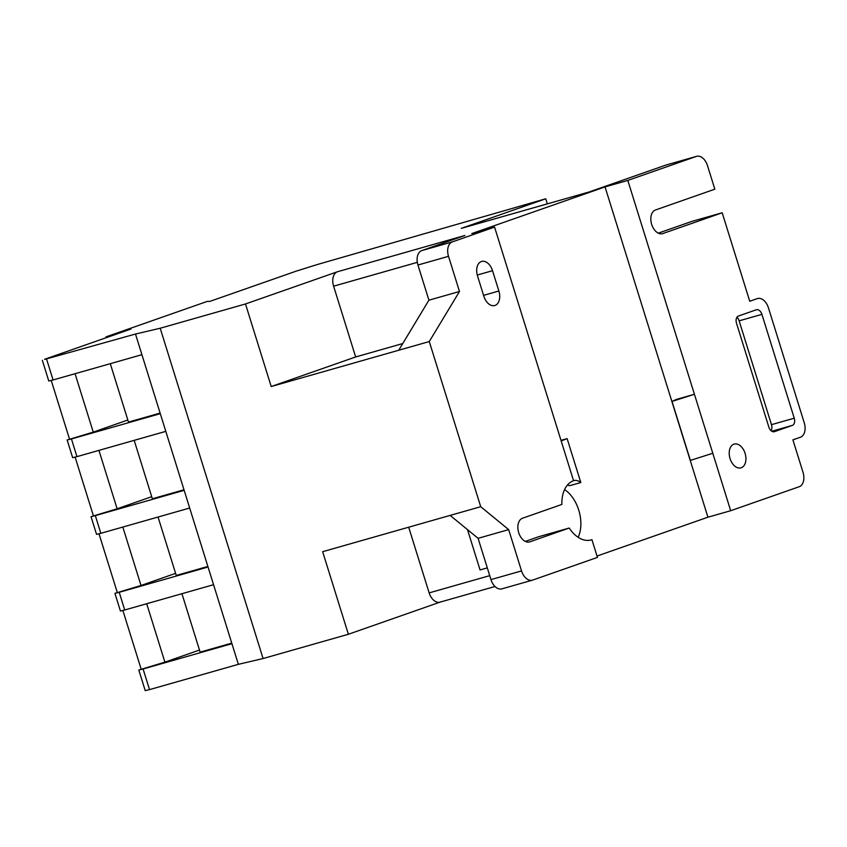 <?xml version="1.0" encoding="UTF-8"?>
<svg xmlns="http://www.w3.org/2000/svg" width="847" height="847" viewBox="0 0 847 847"><rect width="100%" height="100%" fill="white"/><g stroke="black" fill="none" stroke-linecap="round" stroke-linejoin="round"><path stroke-width="1.27" d="M745.074 453.346A12.356 7.941 74.1 0 0 734.19 444.093A12.356 7.941 74.1 0 0 730.061 458.608A12.356 7.941 74.1 0 0 740.956 467.862A12.356 7.941 74.1 0 0 745.074 453.346M106.299 337.667L106.044 336.862L207.388 301.363L209.781 301.416L296.111 271.178L316.873 264.656L545.743 198.78L461.297 228.362L588.803 192.078L665.742 165.123A12.356 7.941 -105.9 0 1 666.038 165.027L696.594 156.335A12.356 7.941 74.1 0 1 707.489 165.599L714.836 189.188L655.504 209.971A12.356 7.941 74.1 0 0 651.671 224.402A12.356 7.941 74.1 0 0 662.555 233.656A12.356 7.941 74.1 0 0 662.852 233.56L722.184 212.777L749.743 301.257L757.536 298.536A12.356 7.941 74.1 0 0 757.25 298.62M757.536 298.536A12.356 7.941 74.1 0 1 768.43 307.789L804.248 422.812A12.356 7.941 74.1 0 1 800.415 437.232L792.908 439.858L803.02 472.308A12.356 7.941 74.1 0 1 799.187 486.729L730.686 510.72L694.424 394.279L676.425 399.392L672.02 401.425L694.424 394.279L627.807 180.422L605.044 186.901L471.8 233.571L494.574 227.091L573.567 480.725A30.905 19.862 74.1 0 0 561.879 504.441L522.535 518.226A12.356 7.941 74.1 0 0 518.703 532.647A12.356 7.941 74.1 0 0 529.597 541.911A12.356 7.941 74.1 0 0 529.883 541.815L569.226 528.03A30.905 19.862 74.1 0 0 591.206 539.931A30.905 19.862 74.1 0 0 591.937 539.708L597.453 557.4L532.71 580.079A12.356 7.941 74.1 0 1 532.414 580.174L501.848 588.866A12.356 7.941 -105.9 0 1 490.964 579.613L478.1 538.321L450.149 515.4L322.654 551.693L348.371 634.265L440.175 602.101M590.475 540.121L591.937 539.708M696.594 156.335A12.356 7.941 74.1 0 0 696.308 156.43L665.742 165.123M627.807 180.422L696.308 156.43M761.908 314.364A6.183 3.97 74.1 0 0 756.456 309.737A6.183 3.97 74.1 0 0 756.318 309.78L738.425 316.047A6.183 3.97 74.1 0 0 736.509 323.258L768.843 427.079A6.183 3.97 74.1 0 0 774.296 431.705A6.183 3.97 74.1 0 0 774.444 431.663L792.326 425.395A6.183 3.97 74.1 0 0 794.242 418.185L761.908 314.364L739.135 320.844L771.469 424.665A6.183 3.97 -105.9 0 1 771.035 430.678M146.7 603.742L164.9 662.153L138.802 670.019L143.09 668.971L149.527 689.617L238.367 664.334L263.078 658.543L348.371 634.265M122.826 527.056L141.015 585.478L114.917 593.345L119.215 592.297L124.721 609.988L213.56 584.705L231.93 643.688L143.09 668.971M98.94 450.382L117.13 508.793L91.031 516.67L95.33 515.622L100.835 533.314L189.675 508.031L208.055 567.014L119.215 592.297M75.055 373.707L93.255 432.118L67.146 439.985L71.444 438.947L76.961 456.639L165.8 431.356L184.17 490.339L95.33 515.622M44.69 359.403L135.488 334.036L165.8 431.356M51.244 380.472L69.486 439.032M75.129 457.147L93.371 515.707M99.014 533.822L117.257 592.381M122.889 610.496L141.131 669.066M231.76 643.127L200.136 652.126L181.936 593.715M207.875 566.452L176.25 575.452L158.05 517.03M183.99 489.767L152.365 498.767L134.175 440.355M46.649 359.319L53.075 379.964L141.915 354.681M184.17 490.339L189.675 508.031M231.93 643.688L238.367 664.334M208.055 567.014L213.56 584.705M730.686 510.72L707.923 517.199L597.029 556.045M149.527 689.617L145.229 690.665L138.802 670.019M135.488 334.036L160.199 328.234L245.492 303.967L271.209 386.539L429.27 341.553L459.476 291.495L448.518 256.313L417.952 265.016A12.356 7.941 -105.9 0 1 421.785 250.585L452.351 241.893L494.574 227.091M160.199 328.234L263.078 658.543M450.149 515.4L480.715 506.707L429.27 341.553M106.044 336.862L130.967 329.028L44.647 359.266M417.327 262.348L333.612 286.18A12.356 7.941 -105.9 0 1 337.445 271.749L245.492 303.967M337.445 271.749L464.95 235.466L421.785 250.585M452.351 241.893A12.356 7.941 74.1 0 0 448.518 256.313M490.964 579.613L521.53 570.91L508.666 529.619L480.715 506.707M521.53 570.91A12.356 7.941 74.1 0 0 532.414 580.174M492.541 270.691A12.356 7.941 74.1 0 0 481.647 261.437A12.356 7.941 74.1 0 0 477.528 275.953L483.859 296.27A12.356 7.941 74.1 0 0 494.743 305.523A12.356 7.941 74.1 0 0 498.872 291.008L492.541 270.691L477.263 275.042M736.954 317.244A6.183 3.97 -105.9 0 1 739.135 320.844M658.288 233.158L691.618 221.48L722.184 212.777M547.331 203.873L545.743 198.78M461.297 228.362A12.356 7.941 -105.9 0 1 461.594 228.267A12.356 7.941 -105.9 0 1 461.89 228.192M333.612 286.18L355.655 356.958L271.209 386.539M398.715 350.256L428.91 300.187L417.952 265.016M355.655 356.958L402.759 343.554M440.324 602.048A12.356 7.941 -105.9 0 1 440.027 602.143A12.356 7.941 -105.9 0 1 429.143 592.889L489.725 575.642M408.688 527.205L429.143 592.889M525.32 541.402L538.66 536.733L569.226 528.03M467.491 529.619L480.058 569.946L487.311 567.882M478.1 538.321L508.666 529.619M428.91 300.187L459.476 291.495M160.284 413.664L71.444 438.947M160.104 413.092L128.479 422.092L110.29 363.681M175.594 573.366L141.015 585.478M100.835 533.314L96.547 534.362L91.031 516.67M199.479 650.041L164.9 662.153M124.721 609.988L120.422 611.036L114.917 593.345M151.719 496.681L117.13 508.793M76.961 456.639L72.662 457.687L67.146 439.985M53.075 379.964L48.777 381.002L42.35 360.367M127.833 420.006L93.255 432.118M564.578 489.587A30.905 19.862 -105.9 0 1 578.162 537.316M707.923 517.199L605.044 186.901M672.02 401.425L690.39 460.408L712.793 453.261M561.18 440.948L567.13 438.63L580.809 482.525C578.12 480.524 575.706 479.921 573.567 480.725L574.022 480.567M580.809 482.525L569.883 485.638L567.321 485.193M567.13 438.63L561 440.376M662.259 233.73L662.852 233.56M529.301 541.985L529.883 541.815M771.469 424.665L794.242 418.185M771.776 431.25L792.326 425.395M483.573 295.359L498.872 291.008M440.027 602.143L495.008 586.505M461.594 228.267L588.951 192.025"/></g></svg>

